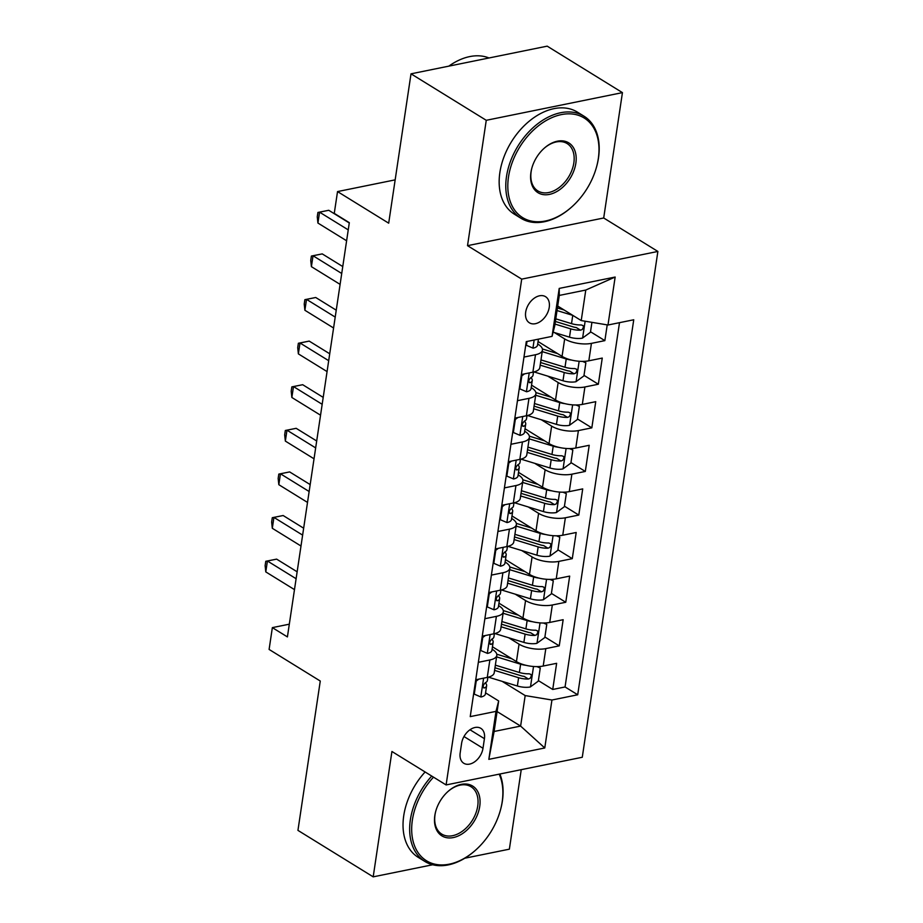 <?xml version="1.0" encoding="UTF-8"?>
<svg xmlns="http://www.w3.org/2000/svg" width="923" height="923" viewBox="0 0 923 923"><rect width="100%" height="100%" fill="white"/><g stroke="black" fill="none" stroke-linecap="round" stroke-linejoin="round"><path stroke-width="1.38" d="M525.683 312.136A15.356 10.372 121.7 0 0 529.398 322.808A15.356 10.372 121.7 0 0 541.316 320.823A15.356 10.372 121.7 0 0 549.243 307.347A15.356 10.372 121.7 0 0 545.539 296.675A15.356 10.372 121.7 0 0 533.621 298.671A15.356 10.372 121.7 0 0 525.683 312.136M622.437 92.623L547.189 46.15L411.012 73.828L486.259 120.302L467.523 245.668L521.703 279.127L657.88 251.448L603.7 217.99L622.437 92.623L486.259 120.302M521.703 279.127L446.109 784.942L582.275 757.264L657.88 251.448M464.788 858.228L509.369 849.172L521.241 769.667M446.109 784.942L391.929 751.484L373.192 876.85L432.691 864.759M373.192 876.85L297.944 830.377L320.269 681.036L269.101 649.434L272.354 627.628L287.411 636.916L349.321 222.674L334.264 213.375L337.53 191.58L388.687 223.181L411.012 73.828M492.444 646.781L516.442 661.595A19.198 7.58 8.5 0 0 543.209 666.037L556.638 663.314L552.727 689.469L538.374 680.609M508.7 637.758L519.049 644.162A19.198 7.58 8.5 0 0 545.816 648.604L559.246 645.869L544.893 637.008M559.246 645.869L563.157 619.702L549.727 622.437A19.198 7.58 8.5 0 1 522.96 617.995L498.962 603.169M505.481 559.569L529.479 574.383A19.198 7.58 8.5 0 0 556.246 578.836L569.676 576.102L565.764 602.269L551.412 593.397M512 515.957L535.998 530.783A19.198 7.58 8.5 0 0 562.753 535.225L576.194 532.49L572.283 558.657L557.93 549.796M518.518 472.357L542.516 487.182A19.198 7.58 8.5 0 0 569.272 491.624L582.713 488.89L578.802 515.057L564.449 506.196M525.037 428.757L549.035 443.571A19.198 7.58 8.5 0 0 575.79 448.013L589.22 445.29L585.309 471.445L570.968 462.585M531.544 385.145L555.542 399.971A19.198 7.58 8.5 0 0 582.309 404.412L595.739 401.678L591.828 427.845L577.475 418.984M538.063 341.545L562.061 356.359A19.198 7.58 8.5 0 0 588.828 360.801L602.258 358.078L598.346 384.233L583.994 375.373M523.964 357.074L535.49 354.732A19.198 7.58 -171.5 0 0 542.436 350.14A19.198 7.58 -171.5 0 0 538.167 344.302L537.694 344.014M517.457 400.686L528.971 398.344A19.198 7.58 -171.5 0 0 535.917 393.74A19.198 7.58 -171.5 0 0 531.66 387.914L531.175 387.614M510.938 444.286L522.453 441.944A19.198 7.58 -171.5 0 0 529.398 437.352A19.198 7.58 -171.5 0 0 525.141 431.514L524.668 431.226M504.42 487.898L515.934 485.556A19.198 7.58 -171.5 0 0 522.88 480.952A19.198 7.58 -171.5 0 0 518.622 475.126L518.149 474.826M497.901 531.498L509.427 529.156A19.198 7.58 -171.5 0 0 516.372 524.552A19.198 7.58 -171.5 0 0 512.103 518.726L511.63 518.438M491.382 575.098L502.908 572.756A19.198 7.58 -171.5 0 0 509.854 568.164A19.198 7.58 -171.5 0 0 505.585 562.338L505.112 562.038M484.863 618.71L496.389 616.368A19.198 7.58 -171.5 0 0 503.335 611.764A19.198 7.58 -171.5 0 0 499.066 605.938L498.593 605.65M482.994 748.276L484.425 738.677A14.872 10.049 121.7 0 0 480.825 728.339A14.872 10.049 121.7 0 0 469.288 730.278A14.872 10.049 121.7 0 0 461.604 743.315L460.173 752.914A14.872 10.049 121.7 0 0 463.761 763.252A14.872 10.049 121.7 0 0 475.31 761.325A14.872 10.049 121.7 0 0 482.994 748.276L463.981 736.531M557.7 306.032L581.225 320.569L585.782 290.041L559.28 295.429L554.723 325.946L552.046 336.376L526.283 341.614L470.234 716.617L495.997 711.379L498.674 700.961L485.556 692.85M552.046 336.376L559.211 288.414L615.156 277.038L607.98 325.011L633.743 319.773L577.706 694.777L551.942 700.015L544.766 747.976L488.832 759.352L495.997 711.379M554.319 332.522L564.668 338.926L562.061 356.359M547.801 376.134L558.15 382.526L555.542 399.971M541.282 419.734L551.642 426.126L549.035 443.571M534.763 463.346L545.124 469.738L542.516 487.182M528.244 506.946L538.605 513.338L535.998 530.783M521.737 550.546L532.086 556.95L529.479 574.383M515.219 594.158L525.568 600.55L522.96 617.995M478.345 662.31L489.871 659.968A19.198 7.58 8.5 0 0 496.816 655.376A19.198 7.58 8.5 0 0 492.559 649.538L492.074 649.25M552.727 689.469L565.061 686.966L619.506 322.669M564.668 338.926A19.198 7.58 -171.5 0 0 591.435 343.368L604.865 340.633L607.219 324.884M598.346 384.233L584.917 386.968A19.198 7.58 -171.5 0 1 558.15 382.526M591.828 427.845L578.398 430.579A19.198 7.58 -171.5 0 1 551.642 426.126M585.309 471.445L571.879 474.18A19.198 7.58 -171.5 0 1 545.124 469.738M578.802 515.057L565.361 517.78A19.198 7.58 -171.5 0 1 538.605 513.338M572.283 558.657L558.842 561.392A19.198 7.58 -171.5 0 1 532.086 556.95M565.764 602.269L552.335 604.992A19.198 7.58 -171.5 0 1 525.568 600.55M475.749 679.755L487.263 677.413A19.198 7.58 8.5 0 0 494.209 672.809L496.816 655.376M482.256 636.155L493.782 633.813A19.198 7.58 8.5 0 0 500.728 629.209L503.335 611.764M488.775 592.543L500.301 590.201A19.198 7.58 8.5 0 0 507.246 585.609L509.854 568.164M495.293 548.943L506.819 546.601A19.198 7.58 8.5 0 0 513.765 541.997L516.372 524.552M501.812 505.331L513.338 502.989A19.198 7.58 8.5 0 0 520.284 498.397L522.88 480.952M508.331 461.731L519.845 459.389A19.198 7.58 8.5 0 0 526.791 454.785L529.398 437.352M514.849 418.119L526.364 415.777A19.198 7.58 8.5 0 0 533.309 411.185L535.917 393.74M521.357 374.519L532.883 372.177A19.198 7.58 8.5 0 0 539.828 367.573L542.436 350.14M498.674 700.961L494.117 731.478L520.618 726.089L525.175 695.573L551.942 700.015M497.093 711.564L520.618 726.089L544.766 747.976M502.181 681.37L525.175 695.573M395.171 179.858L337.53 191.58M289.314 624.179L272.354 627.628M565.061 686.966L577.706 694.777M604.865 340.633L590.512 331.772M607.98 325.011L581.225 320.569M494.117 731.478L488.832 759.352M559.211 288.414L559.28 295.429M615.156 277.038L585.782 290.041M467.523 245.668L603.7 217.99M478.875 679.12L476.222 681.059L474.26 694.142L480.975 697.003A12.714 5.019 8.5 0 0 485.394 693.992L486.629 685.708A12.714 5.019 8.5 0 0 486.352 684.278L485.498 682.639M297.137 571.799L276.623 559.13L267.416 560.999L296.11 578.721M265.789 571.902L265.12 565.649L265.778 561.288L267.416 560.999L265.789 571.902L294.472 589.612M487.886 677.274L487.413 680.482A12.714 5.019 -171.5 0 1 485.383 682.697C482.775 685.316 482.521 687.058 484.598 687.923A12.714 5.019 8.5 0 0 486.629 685.708M483.721 687.912L484.598 687.923L483.156 687.035M265.778 561.288L276.623 559.13M476.222 681.059L475.61 680.678M473.649 693.761L474.26 694.142M525.937 665.31A12.714 5.019 -171.5 0 1 520.63 664.202L496.597 656.864M511.977 658.837L496.77 654.199M537.936 666.602L540.255 668.044L538.305 681.128L530.287 686.977A12.714 5.019 -171.5 0 1 517.365 685.997L488.682 677.251A36.712 14.491 -171.5 0 1 488.382 677.159M540.255 668.044L536.932 666.625M494.578 670.386L518.611 677.713A12.714 5.019 8.5 0 0 528.394 679.028L530.125 678.336L531.371 675.901L530.933 674.436L529.179 673.79A12.714 5.019 -171.5 0 1 519.384 672.486L495.351 665.148M528.394 679.028L524.068 676.351A6.484 2.561 -171.5 0 1 521.126 675.763L494.959 667.779M433.498 777.154A58.541 39.562 121.7 0 0 412.373 820.097A58.541 39.562 121.7 0 0 429.195 862.232A58.541 39.562 121.7 0 0 475.83 849.933A58.541 39.562 121.7 0 0 500.428 810.106A58.541 39.562 121.7 0 0 502.181 801.845A58.541 39.562 121.7 0 0 499.181 774.155M499.874 774.016A59.983 40.531 -58.3 0 1 502.377 801.06A59.983 40.531 -58.3 0 1 500.589 809.529L500.428 810.106M475.83 849.933L475.38 850.337A59.983 40.531 -58.3 0 1 424.857 861.447A59.983 40.531 -58.3 0 1 410.366 819.762A59.983 40.531 -58.3 0 1 431.733 776.07M434.825 815.54A29.271 19.775 -58.3 0 1 435.702 811.398A29.271 19.775 -58.3 0 1 448.001 791.484A29.271 19.775 -58.3 0 1 471.318 785.335A29.271 19.775 -58.3 0 1 479.729 806.402A29.271 19.775 -58.3 0 1 453.297 837.565A29.271 19.775 -58.3 0 1 434.825 815.54M435.783 811.109A27.828 18.806 121.7 0 0 435.021 814.755A27.828 18.806 121.7 0 0 441.748 834.092A27.828 18.806 121.7 0 0 463.346 830.481A27.828 18.806 121.7 0 0 477.722 806.079A27.828 18.806 121.7 0 0 470.995 786.731A27.828 18.806 121.7 0 0 447.77 791.692M424.857 861.447L418.234 857.363A59.983 40.531 -58.3 0 1 403.743 815.678A59.983 40.531 -58.3 0 1 425.111 771.974M508.504 176.928A58.541 39.562 121.7 0 0 525.314 219.063A58.541 39.562 121.7 0 0 571.948 206.764A58.541 39.562 121.7 0 0 596.546 166.936A58.541 39.562 121.7 0 0 598.3 158.664A58.541 39.562 121.7 0 0 561.346 114.602A58.541 39.562 121.7 0 0 508.504 176.928M571.948 206.764L571.499 207.167A59.983 40.531 -58.3 0 1 520.976 218.278A59.983 40.531 -58.3 0 1 506.496 176.593A59.983 40.531 -58.3 0 1 537.463 123.982A59.983 40.531 -58.3 0 1 584.017 116.206A59.983 40.531 -58.3 0 1 598.496 157.891A59.983 40.531 -58.3 0 1 596.708 166.359L596.546 166.936M530.944 172.359A29.271 19.775 -58.3 0 1 531.821 168.228A29.271 19.775 -58.3 0 1 544.12 148.315A29.271 19.775 -58.3 0 1 567.437 142.165A29.271 19.775 -58.3 0 1 575.848 163.233A29.271 19.775 -58.3 0 1 549.427 194.395A29.271 19.775 -58.3 0 1 530.944 172.359M531.902 167.928A27.828 18.806 121.7 0 0 531.152 171.574A27.828 18.806 121.7 0 0 537.867 190.923A27.828 18.806 121.7 0 0 559.465 187.311A27.828 18.806 121.7 0 0 573.841 162.898A27.828 18.806 121.7 0 0 567.126 143.561A27.828 18.806 121.7 0 0 543.901 148.511M520.976 218.278L514.353 214.182A59.983 40.531 -58.3 0 1 499.874 172.497A59.983 40.531 -58.3 0 1 530.84 119.898A59.983 40.531 -58.3 0 1 577.394 112.11L584.017 116.206M448.855 66.133A59.983 40.531 -58.3 0 1 489.005 57.976M485.394 635.509L482.741 637.458L480.779 650.53L487.494 653.403A12.714 5.019 8.5 0 0 491.913 650.392L493.147 642.108A12.714 5.019 8.5 0 0 492.87 640.666L492.017 639.028M303.655 528.198L283.142 515.519L273.935 517.399L302.617 535.109M272.308 528.291L271.639 522.049L272.297 517.688L273.935 517.399L272.308 528.291L300.99 546.012M494.405 633.674L493.932 636.87A12.714 5.019 -171.5 0 1 491.901 639.085C489.294 641.716 489.04 643.458 491.117 644.323A12.714 5.019 8.5 0 0 493.147 642.108M490.24 644.3L491.117 644.323L489.675 643.435M272.297 517.688L283.142 515.519M482.741 637.458L482.118 637.078M480.168 650.161L480.779 650.53M491.913 591.908L489.248 593.847L487.298 606.93L494.001 609.791A12.714 5.019 8.5 0 0 498.42 606.78L499.666 598.496A12.714 5.019 8.5 0 0 499.378 597.066L498.535 595.427M310.174 484.587L289.649 471.918L280.454 473.787L309.136 491.509M278.827 484.69L278.158 478.437L278.815 474.087L280.454 473.787L278.827 484.69L307.509 502.412M500.924 590.062L500.439 593.27A12.714 5.019 -171.5 0 1 498.42 595.485C495.813 598.104 495.547 599.858 497.635 600.723A12.714 5.019 8.5 0 0 499.666 598.496M496.747 600.7L497.635 600.723L496.193 599.835M278.815 474.087L289.649 471.918M489.248 593.847L488.636 593.466M486.686 606.549L487.298 606.93M498.42 548.308L495.766 550.246L493.817 563.33L500.52 566.191A12.714 5.019 8.5 0 0 504.939 563.18L506.185 554.896A12.714 5.019 8.5 0 0 505.896 553.454L505.054 551.827M316.693 440.986L296.168 428.318L286.972 430.187L315.654 447.897M285.345 441.09L284.676 434.837L285.322 430.476L286.972 430.187L285.345 441.09L314.028 458.8M507.442 546.462L506.958 549.658A12.714 5.019 -171.5 0 1 504.927 551.885C502.331 554.504 502.066 556.246 504.154 557.111A12.714 5.019 8.5 0 0 506.185 554.896M503.266 557.1L504.154 557.111L502.712 556.223M285.322 430.476L296.168 428.318M495.766 550.246L495.155 549.866M493.205 562.949L493.817 563.33M504.939 504.696L502.285 506.635L500.335 519.718L507.039 522.58A12.714 5.019 8.5 0 0 511.457 519.58L512.692 511.296A12.714 5.019 8.5 0 0 512.415 509.854L511.561 508.215M323.2 397.386L302.686 384.706L293.491 386.575L322.173 404.297M291.853 397.478L291.195 391.237L291.841 386.875L293.491 386.575L291.853 397.478L320.546 415.2M513.961 502.85L513.476 506.058A12.714 5.019 -171.5 0 1 511.446 508.273C508.85 510.904 508.585 512.646 510.673 513.511A12.714 5.019 8.5 0 0 512.692 511.296M509.784 513.488L510.673 513.511L509.231 512.623M291.841 386.875L302.686 384.706M502.285 506.635L501.674 506.254M499.712 519.337L500.335 519.718M532.456 621.698A12.714 5.019 -171.5 0 1 527.137 620.591L503.116 613.264M518.484 615.226L503.277 610.588M544.455 623.002L546.774 624.433L544.824 637.516L536.805 643.377A12.714 5.019 -171.5 0 1 523.883 642.396L495.201 633.64A36.712 14.491 -171.5 0 1 494.901 633.547M546.774 624.433L543.451 623.013M501.085 626.775L525.118 634.113A12.714 5.019 8.5 0 0 534.913 635.416L536.644 634.736L537.89 632.301L537.451 630.836L535.698 630.19A12.714 5.019 -171.5 0 1 525.902 628.875L501.87 621.548M534.913 635.416L530.587 632.751A6.484 2.561 -171.5 0 1 527.644 632.151L501.477 624.179M538.974 578.098A12.714 5.019 -171.5 0 1 533.656 576.99L509.623 569.653M525.002 571.625L509.796 566.987M550.962 579.402L553.292 580.832L551.331 593.916L543.324 599.765A12.714 5.019 -171.5 0 1 530.402 598.785L501.708 590.039A36.712 14.491 -171.5 0 1 501.42 589.947M553.292 580.832L549.97 579.413M507.604 583.174L531.636 590.501A12.714 5.019 8.5 0 0 541.432 591.816L543.162 591.135L544.408 588.689L543.959 587.224L542.216 586.578A12.714 5.019 -171.5 0 1 532.421 585.274L508.388 577.936M541.432 591.816L537.094 589.139A6.484 2.561 -171.5 0 1 534.152 588.551L507.996 580.567M545.493 534.486A12.714 5.019 -171.5 0 1 540.174 533.379L516.142 526.052M531.521 528.025L516.315 523.376M557.48 535.79L559.811 537.221L557.85 550.304L549.843 556.165A12.714 5.019 -171.5 0 1 536.921 555.184L508.227 546.428A36.712 14.491 -171.5 0 1 507.927 546.335M559.811 537.221L556.477 535.802M514.123 539.563L538.155 546.901A12.714 5.019 8.5 0 0 547.95 548.216L549.681 547.524L550.927 545.089L550.477 543.624L548.724 542.978A12.714 5.019 -171.5 0 1 538.94 541.663L514.907 534.336M547.95 548.216L543.612 545.539A6.484 2.561 -171.5 0 1 540.67 544.951L514.515 536.967M552.012 490.886A12.714 5.019 -171.5 0 1 546.693 489.778L522.66 482.441M538.04 484.413L522.833 479.775M563.999 492.19L566.33 493.62L564.368 506.704L556.361 512.553A12.714 5.019 -171.5 0 1 543.439 511.584L514.746 502.827A36.712 14.491 -171.5 0 1 514.446 502.735M566.33 493.62L562.995 492.201M520.641 495.963L544.674 503.3A12.714 5.019 8.5 0 0 554.469 504.604L556.2 503.923L557.446 501.477L556.996 500.012L555.242 499.378A12.714 5.019 -171.5 0 1 545.458 498.062L521.426 490.724M554.469 504.604L550.131 501.927A6.484 2.561 -171.5 0 1 547.189 501.339L521.034 493.355M511.457 461.096L508.804 463.034L506.854 476.118L513.557 478.979A12.714 5.019 8.5 0 0 517.976 475.968L519.211 467.684A12.714 5.019 8.5 0 0 518.934 466.242L518.08 464.615M329.719 353.774L309.205 341.106L299.998 342.975L328.692 360.685M298.371 353.878L297.714 347.625L298.36 343.264L299.998 342.975L298.371 353.878L327.065 371.588M520.468 459.25L519.995 462.458A12.714 5.019 -171.5 0 1 517.965 464.673C515.369 467.292 515.103 469.034 517.18 469.899A12.714 5.019 8.5 0 0 519.211 467.684M516.303 469.888L517.18 469.899L515.749 469.011M298.36 343.264L309.205 341.106M508.804 463.034L508.192 462.654M506.231 475.737L506.854 476.118M558.53 447.274A12.714 5.019 -171.5 0 1 553.212 446.167L529.179 438.84M544.558 440.813L529.352 436.175M570.518 448.578L572.837 450.02L570.887 463.092L562.868 468.953A12.714 5.019 -171.5 0 1 549.946 467.973L521.264 459.227A36.712 14.491 -171.5 0 1 520.964 459.135M572.837 450.02L569.514 448.601M527.16 452.362L551.193 459.689A12.714 5.019 8.5 0 0 560.976 461.004L562.707 460.312L563.953 457.877L563.515 456.412L561.761 455.766A12.714 5.019 -171.5 0 1 551.966 454.462L527.944 447.124M560.976 461.004L556.65 458.327A6.484 2.561 -171.5 0 1 553.708 457.739L527.552 449.755M517.976 417.484L515.322 419.423L513.361 432.506L520.076 435.368A12.714 5.019 8.5 0 0 524.495 432.368L525.729 424.084A12.714 5.019 8.5 0 0 525.452 422.642L524.599 421.003M336.237 310.174L315.724 297.494L306.517 299.364L335.211 317.085M304.89 310.266L304.232 304.025L304.878 299.663L306.517 299.364L304.89 310.266L333.572 327.988M526.987 415.65L526.514 418.846A12.714 5.019 -171.5 0 1 524.483 421.061C521.876 423.692 521.622 425.434 523.699 426.299A12.714 5.019 8.5 0 0 525.729 424.084M522.822 426.276L523.699 426.299L522.268 425.411M304.878 299.663L315.724 297.494M515.322 419.423L514.711 419.054M512.75 432.126L513.361 432.506M565.049 403.674A12.714 5.019 -171.5 0 1 559.73 402.566L535.698 395.24M551.077 397.202L535.871 392.563M577.037 404.978L579.356 406.408L577.406 419.492L569.387 425.353A12.714 5.019 -171.5 0 1 556.465 424.372L527.783 415.615A36.712 14.491 -171.5 0 1 527.483 415.523M579.356 406.408L576.033 404.989M533.679 408.751L557.711 416.088A12.714 5.019 8.5 0 0 567.495 417.392L569.226 416.711L570.472 414.277L570.033 412.812L568.28 412.166A12.714 5.019 -171.5 0 1 558.484 410.85L534.452 403.524M567.495 417.392L563.168 414.715A6.484 2.561 -171.5 0 1 560.226 414.127L534.059 406.143M524.495 373.884L521.841 375.823L519.88 388.906L526.595 391.767A12.714 5.019 8.5 0 0 531.013 388.756L532.248 380.472A12.714 5.019 8.5 0 0 531.971 379.041L531.117 377.403M342.756 266.562L322.242 253.894L313.035 255.763L341.718 273.485M311.409 266.666L310.739 260.413L311.397 256.052L313.035 255.763L311.409 266.666L340.091 284.376M533.506 372.038L533.033 375.246A12.714 5.019 -171.5 0 1 531.002 377.461C528.394 380.08 528.141 381.822 530.217 382.687A12.714 5.019 8.5 0 0 532.248 380.472M529.341 382.676L530.217 382.687L528.775 381.799M311.397 256.052L322.242 253.894M521.841 375.823L521.218 375.442M519.268 388.525L519.88 388.906M571.556 360.074A12.714 5.019 -171.5 0 1 566.237 358.966L542.216 351.628M557.584 353.601L542.389 348.963M583.555 361.366L585.874 362.808L583.924 375.892L575.906 381.741A12.714 5.019 -171.5 0 1 562.984 380.761L534.302 372.015A36.712 14.491 -171.5 0 1 534.002 371.923M585.874 362.808L582.551 361.389M540.197 365.15L564.218 372.477A12.714 5.019 8.5 0 0 574.014 373.792L575.744 373.1L576.99 370.665L576.552 369.2L574.798 368.554A12.714 5.019 -171.5 0 1 565.003 367.25L540.97 359.912M574.014 373.792L569.687 371.115A6.484 2.561 -171.5 0 1 566.745 370.527L540.578 362.543M526.975 341.475L526.398 345.294L533.102 348.167A12.714 5.019 8.5 0 0 537.521 345.156L538.421 339.145M349.275 222.962L328.75 210.282L319.554 212.163L348.236 229.873M317.927 223.054L317.258 216.813L317.916 212.452L319.554 212.163L317.927 223.054L346.61 240.776M317.916 212.452L328.75 210.282M525.787 344.925L526.398 345.294M572.814 315.378A12.714 5.019 -171.5 0 1 572.756 315.354L557.019 310.555M564.103 309.99L557.411 307.947M591.92 322.346L590.443 332.28L582.425 338.141A12.714 5.019 -171.5 0 1 569.503 337.16L553.131 332.165M555 324.077L570.737 328.876A12.714 5.019 8.5 0 0 580.532 330.18L582.263 329.499L583.509 327.065L583.059 325.6L581.317 324.954A12.714 5.019 -171.5 0 1 571.522 323.638L555.784 318.839M580.532 330.18L576.206 327.515A6.484 2.561 -171.5 0 1 573.252 326.915L555.392 321.469M519.049 644.162L516.442 661.595M545.816 648.604L543.209 666.037M591.435 343.368L588.828 360.801M584.917 386.968L582.309 404.412M578.398 430.579L575.79 448.013M571.879 474.18L569.272 491.624M565.361 517.78L562.753 535.225M558.842 561.392L556.246 578.836M552.335 604.992L549.727 622.437M489.871 659.968L487.263 677.413M496.389 616.368L493.782 633.813M502.908 572.756L500.301 590.201M509.427 529.156L506.819 546.601M515.934 485.556L513.338 502.989M522.453 441.944L519.845 459.389M528.971 398.344L526.364 415.777M535.49 354.732L532.883 372.177M469.98 729.758L484.425 738.677M483.617 678.151L480.802 696.934M530.494 686.839L533.529 666.498M519.384 672.486L520.63 664.202M517.365 685.997L518.611 677.713M490.125 634.551L487.321 653.322M496.643 590.939L493.84 609.722M503.162 547.339L500.358 566.122M509.681 503.739L506.877 522.51M537.013 643.227L540.047 622.887M525.902 628.875L527.137 620.591M523.883 642.396L525.118 634.113M543.52 599.627L546.566 579.286M532.421 585.274L533.656 576.99M530.402 598.785L531.636 590.501M550.039 556.015L553.085 535.675M538.94 541.663L540.174 533.379M536.921 555.184L538.155 546.901M556.557 512.415L559.603 492.074M545.458 498.062L546.693 489.778M543.439 511.584L544.674 503.3M516.199 460.127L513.396 478.91M563.076 468.803L566.111 448.474M551.966 454.462L553.212 446.167M549.946 467.973L551.193 459.689M522.718 416.527L519.903 435.298M569.595 425.203L572.629 404.862M558.484 410.85L559.73 402.566M556.465 424.372L557.711 416.088M529.225 372.915L526.422 391.698M576.114 381.603L579.148 361.262M565.003 367.25L566.237 358.966M562.984 380.761L564.218 372.477M534.152 340.022L532.94 348.086M582.621 337.991L585.136 321.216M571.522 323.638L572.756 315.354M569.503 337.16L570.737 328.876"/></g></svg>
